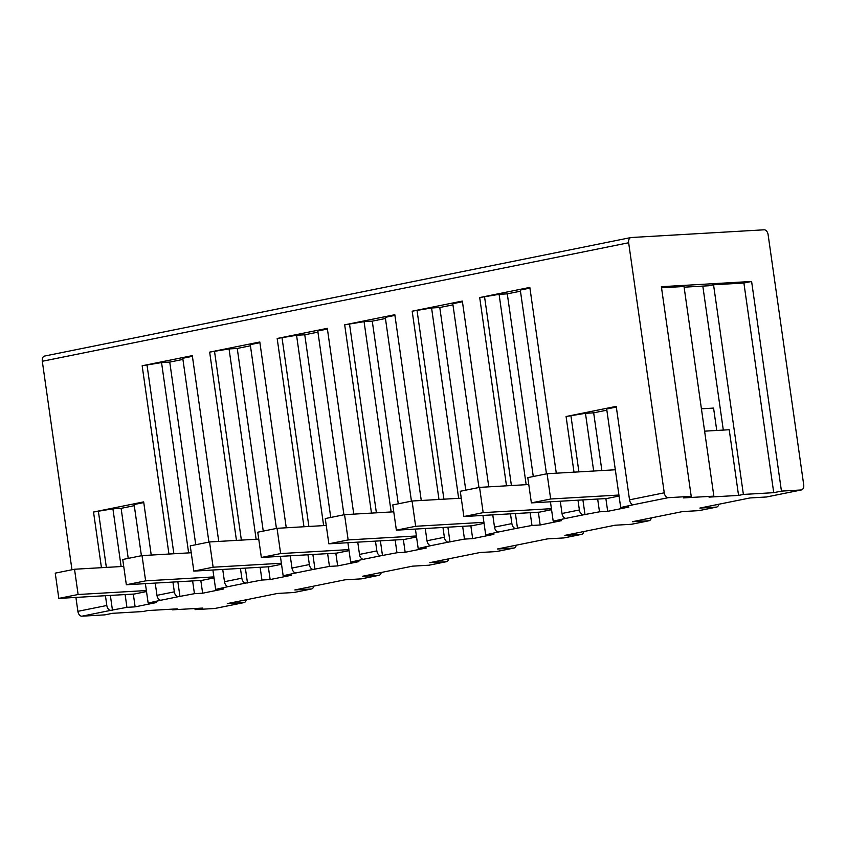 <?xml version="1.0" encoding="UTF-8"?>
<svg xmlns="http://www.w3.org/2000/svg" width="846" height="846" viewBox="0 0 846 846"><rect width="100%" height="100%" fill="white"/><g stroke="black" fill="none" stroke-linecap="round" stroke-linejoin="round"><path stroke-width="1.27" d="M701.419 408.798L713.569 408.089L716.752 430.455M704.602 431.164L729.21 429.736L738.558 495.407L709.033 497.12L713.855 496.147L683.494 497.903L691.214 496.348L668.245 497.681A5.118 3.268 -101.4 0 1 664.247 492.816L628.652 242.749A5.118 3.268 -101.4 0 1 630.926 237.546A5.118 3.268 -101.4 0 1 631.222 237.515L764.107 229.805A5.118 3.268 -101.4 0 1 768.115 234.67L803.7 484.726A5.118 3.268 -101.4 0 1 801.437 489.94A5.118 3.268 -101.4 0 1 801.141 489.971L781.45 491.114L773.73 492.679L743.38 494.434L738.558 495.407M75.907 597.413L77.885 611.33A5.118 3.268 -101.4 0 0 81.893 616.195L104.862 614.862L112.571 613.308L142.921 611.542L147.743 610.569L177.279 608.856L172.457 609.829L202.807 608.073L195.098 609.628L214.778 608.486L243.711 602.638L227.31 603.589L277.456 593.458L293.869 592.507L311.222 588.996L294.82 589.948L344.967 579.817L361.369 578.865L378.733 575.354L362.321 576.306L412.478 566.164L428.88 565.213L446.244 561.702L429.831 562.653L479.978 552.523L496.391 551.571L513.744 548.06L497.342 549.012L547.489 538.881L563.891 537.929L581.255 534.418L564.853 535.37L615 525.229L631.402 524.277L648.766 520.776L632.353 521.728L682.5 511.587L698.912 510.635L716.266 507.124L699.864 508.076L750.011 497.945L766.423 496.993L801.141 489.971M606.846 410.162L593.67 412.827L585.464 413.303L566.08 416.507L616.226 406.376L629.53 499.838A5.118 3.268 -101.4 0 0 633.527 504.692L620.7 507.526L628.906 507.05L607.692 511.333L599.486 511.809L583.38 514.833A5.118 3.268 78.6 0 1 579.373 509.969L577.987 500.187M560.274 501.213L562.019 513.48A5.118 3.268 -101.4 0 0 566.016 518.344L553.189 521.168L561.395 520.692L540.182 524.985L531.975 525.461L515.87 528.475A5.118 3.268 78.6 0 1 511.872 523.611L510.476 513.829M492.763 514.854L494.508 527.121A5.118 3.268 -101.4 0 0 498.506 531.986L485.689 534.809L493.884 534.344L472.671 538.627L464.465 539.103L448.359 542.127A5.118 3.268 78.6 0 1 444.362 537.263L442.966 527.481M425.252 528.507L426.997 540.774A5.118 3.268 -101.4 0 0 431.005 545.628L418.178 548.462L426.384 547.986L405.16 552.269L396.964 552.745L380.859 555.769A5.118 3.268 78.6 0 1 376.851 550.905L375.465 541.123M357.752 542.149L359.497 554.416A5.118 3.268 -101.4 0 0 363.494 559.28L350.667 562.104L358.873 561.628L337.66 565.921L329.454 566.397L313.348 569.411A5.118 3.268 78.6 0 1 309.35 564.546L307.955 554.765M290.241 555.79L291.986 568.057A5.118 3.268 -101.4 0 0 295.984 572.922L283.156 575.745L291.362 575.269L270.149 579.563L261.943 580.039L245.837 583.053A5.118 3.268 78.6 0 1 241.84 578.199L240.444 568.417M222.731 569.443L224.476 581.71A5.118 3.268 -101.4 0 0 228.483 586.564L215.656 589.398L223.852 588.922L202.638 593.205L194.432 593.681L178.326 596.705A5.118 3.268 78.6 0 1 174.329 591.84L172.933 582.059M155.22 583.084L156.975 595.351A5.118 3.268 -101.4 0 0 160.973 600.216L148.145 603.039L156.351 602.563L135.127 606.857L126.932 607.333L110.826 610.347A5.118 3.268 78.6 0 1 106.818 605.482L105.433 595.7M194.94 608.528L195.098 609.628M71.973 569.76L42.3 361.274A5.118 3.268 -101.4 0 1 44.563 356.06A5.118 3.268 -101.4 0 1 44.859 356.029M215.36 608.369A5.118 3.268 -101.4 0 1 215.074 608.454A5.118 3.268 -101.4 0 1 214.778 608.486M781.45 491.114L751.608 281.464L661.371 286.699L691.214 496.348M452.959 304.846L439.783 307.51L431.576 307.986L412.182 311.191L438.979 499.457M412.182 311.191L462.339 301.06L488.777 486.841M520.459 291.204L507.283 293.858L499.087 294.334L479.693 297.549L506.49 485.816M479.693 297.549L529.839 287.407L556.287 473.2M566.08 416.507L574 472.174M134.292 505.675L121.115 508.34L112.909 508.816L93.525 512.031L101.446 567.687M93.525 512.031L143.672 501.89L151.233 555.071M182.926 359.423L169.75 362.088L161.544 362.564L142.16 365.768L168.946 554.045M142.16 365.768L192.306 355.637L218.744 541.419M250.427 345.781L237.25 348.446L229.055 348.922L209.66 352.126L236.457 540.393M209.66 352.126L259.807 341.995L286.255 527.777M317.937 332.129L304.761 334.794L296.555 335.27L277.171 338.485L303.968 526.751M277.171 338.485L327.317 328.343L353.765 514.135M385.448 318.487L372.272 321.152L364.066 321.628L344.682 324.832L371.479 513.11M344.682 324.832L394.828 314.701L421.266 500.483M648.766 520.776A5.118 3.268 78.6 0 0 649.062 520.734A5.118 3.268 78.6 0 0 651.283 517.9M631.983 524.16A5.118 3.268 -101.4 0 1 631.698 524.245A5.118 3.268 -101.4 0 1 631.402 524.277M699.494 510.519A5.118 3.268 -101.4 0 1 699.208 510.593A5.118 3.268 -101.4 0 1 698.912 510.635M716.266 507.124A5.118 3.268 78.6 0 0 716.562 507.092A5.118 3.268 78.6 0 0 718.793 504.248M581.255 534.418A5.118 3.268 78.6 0 0 581.551 534.376A5.118 3.268 78.6 0 0 583.772 531.542M564.472 537.813A5.118 3.268 -101.4 0 1 564.187 537.887A5.118 3.268 -101.4 0 1 563.891 537.929M513.744 548.06A5.118 3.268 78.6 0 0 514.04 548.028A5.118 3.268 78.6 0 0 516.272 545.184M496.972 551.455A5.118 3.268 -101.4 0 1 496.687 551.529A5.118 3.268 -101.4 0 1 496.391 551.571M446.244 561.702A5.118 3.268 78.6 0 0 446.529 561.67A5.118 3.268 78.6 0 0 448.761 558.836M429.461 565.096A5.118 3.268 -101.4 0 1 429.176 565.181A5.118 3.268 -101.4 0 1 428.88 565.213M378.733 575.354A5.118 3.268 78.6 0 0 379.029 575.312A5.118 3.268 78.6 0 0 381.25 572.478M361.951 578.749A5.118 3.268 -101.4 0 1 361.665 578.823A5.118 3.268 -101.4 0 1 361.369 578.865M311.222 588.996A5.118 3.268 78.6 0 0 311.518 588.964A5.118 3.268 78.6 0 0 313.739 586.119M294.44 592.39A5.118 3.268 -101.4 0 1 294.154 592.464A5.118 3.268 -101.4 0 1 293.869 592.507M243.711 602.638A5.118 3.268 78.6 0 0 244.008 602.606A5.118 3.268 78.6 0 0 246.239 599.772M767.005 496.877A5.118 3.268 -101.4 0 1 766.709 496.951A5.118 3.268 -101.4 0 1 766.423 496.993M723.309 430.075L702.815 286.096M751.608 281.464L743.898 283.019L713.548 284.785L743.38 494.434M713.548 284.785L708.726 285.758L684.107 287.185M661.53 287.799L684.012 286.498L713.855 496.147M172.362 609.141L172.457 609.829M570.997 416.221L578.918 471.888M582.905 499.901L585.02 514.738M585.464 413.303L593.681 471.032M597.667 499.045L599.486 511.809M616.322 407.063L606.677 409.009L620.7 507.526M619.071 496.042L606.857 498.516L531.383 502.894L550.672 498.992L618.923 495.037M593.67 412.827L601.887 470.556M605.873 498.569L607.692 511.333M98.443 511.745L106.363 567.402M110.35 595.415L112.465 610.252M112.909 508.816L121.126 566.545M125.113 594.558L126.932 607.333M143.767 502.577L134.123 504.533L141.409 555.727M145.385 583.655L148.145 603.039M146.506 591.555L134.303 594.029L58.829 598.408L78.118 594.505L146.369 590.55M121.115 508.34L128.232 558.392M133.319 594.082L135.127 606.857M484.621 297.263L511.407 485.53M515.394 513.543L517.509 528.38M499.087 294.334L526.17 484.673M530.156 512.687L531.975 525.461M529.945 288.105L520.301 290.051L546.463 473.855M550.439 501.784L553.189 521.168M551.56 509.694L539.346 512.158L463.872 516.536L483.161 512.634L551.412 508.679M507.283 293.858L533.287 476.52M538.363 512.211L540.182 524.985M147.077 365.483L173.874 553.76M177.861 581.773L179.965 596.61M161.544 362.564L188.637 552.903M192.624 580.916L194.432 593.681M192.402 356.325L182.757 358.27L208.92 542.085M212.896 570.014L215.656 589.398M214.017 577.913L201.803 580.388L126.34 584.755L145.628 580.864L213.879 576.909M169.75 362.088L195.743 544.75M200.819 580.441L202.638 593.205M214.588 351.841L241.374 540.108M245.372 568.131L247.476 582.957M229.055 348.922L256.137 539.251M260.124 567.275L261.943 580.039M259.912 342.683L250.268 344.629L276.43 528.433M280.407 556.361L283.156 575.745M281.528 564.271L269.314 566.735L193.84 571.113L213.129 567.211L281.38 563.256M237.25 348.446L263.254 531.098M268.33 566.799L270.149 579.563M282.088 338.199L308.885 526.466M312.872 554.479L314.987 569.316M296.555 335.27L323.648 525.609M327.635 553.622L329.454 566.397M327.423 329.031L317.779 330.987L343.931 514.791M347.907 542.72L350.667 562.104M349.038 550.63L336.824 553.094L261.351 557.472L280.639 553.57L348.89 549.614M304.761 334.794L330.754 517.456M335.841 553.147L337.66 565.921M349.599 324.547L376.396 512.824M380.383 540.837L382.498 555.674M364.066 321.628L391.159 511.967M395.145 539.981L396.964 552.745M394.923 315.389L385.279 317.335L411.442 501.149M415.418 529.078L418.178 548.462M416.539 536.977L404.335 539.452L328.861 543.819L348.15 539.928L416.401 535.973M372.272 321.152L398.265 503.814M403.352 539.505L405.16 552.269M417.11 310.905L443.907 499.172M447.894 527.195L449.998 542.032M431.576 307.986L458.659 498.315M462.656 526.339L464.465 539.103M462.434 301.747L452.79 303.693L478.952 487.497M482.929 515.426L485.689 534.809M484.049 523.336L471.835 525.8L396.372 530.178L415.661 526.275L483.912 522.32M439.783 307.51L465.776 490.162M470.852 525.863L472.671 538.627M743.898 283.019L773.73 492.679M550.672 498.992L547.076 473.728L527.788 477.63L531.383 502.894M547.076 473.728L615.328 469.773M483.161 512.634L479.566 487.381L460.277 491.272L463.872 516.536M479.566 487.381L528.771 484.525M415.661 526.275L412.065 501.022L392.777 504.925L396.372 530.178M412.065 501.022L461.26 498.167M348.15 539.928L344.555 514.664L325.266 518.566L328.861 543.819M344.555 514.664L393.75 511.809M280.639 553.57L277.044 528.316L257.755 532.208L261.351 557.472M277.044 528.316L326.249 525.461M213.129 567.211L209.533 541.958L190.255 545.86L193.84 571.113M209.533 541.958L258.739 539.103M145.628 580.864L142.033 555.6L122.744 559.502L126.34 584.755M142.033 555.6L191.228 552.745M78.118 594.505L74.522 569.242L55.233 573.144L58.829 598.408M74.522 569.242L123.728 566.397M633.527 504.692L668.245 497.681M566.016 518.344L583.38 514.833M498.506 531.986L515.87 528.475M431.005 545.628L448.359 542.127M363.494 559.28L380.859 555.769M295.984 572.922L313.348 569.411M228.483 586.564L245.837 583.053M160.973 600.216L178.326 596.705M81.893 616.195L110.826 610.347M426.997 540.774L444.362 537.263M494.508 527.121L511.872 523.611M359.497 554.416L376.851 550.905M291.986 568.057L309.35 564.546M224.476 581.71L241.84 578.199M156.975 595.351L174.329 591.84M562.019 513.48L579.373 509.969M629.53 499.838L664.247 492.816M42.3 361.274L628.652 242.749M77.885 611.33L106.818 605.482M631.698 524.245L649.062 520.734M699.208 510.593L716.562 507.092M564.187 537.887L581.551 534.376M496.687 551.529L514.04 548.028M429.176 565.181L446.529 561.67M361.665 578.823L379.029 575.312M294.154 592.464L311.518 588.964M215.074 608.454L244.008 602.606M766.709 496.951L801.437 489.94M44.563 356.06L630.926 237.546"/></g></svg>
